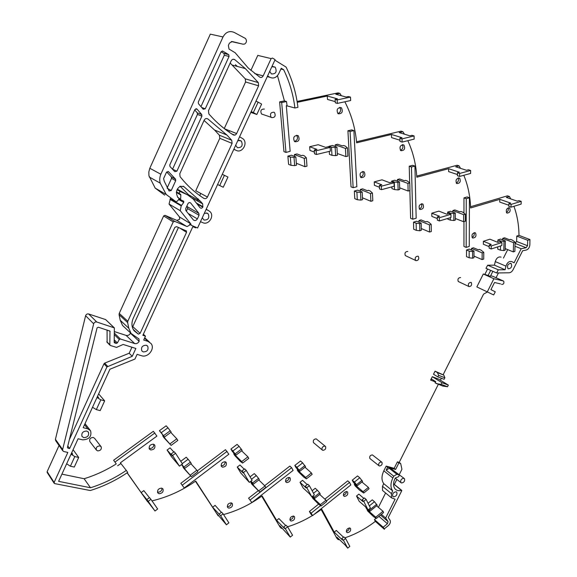 <?xml version="1.0" encoding="UTF-8"?>
<svg xmlns="http://www.w3.org/2000/svg" width="577" height="577" viewBox="0 0 577 577"><rect width="100%" height="100%" fill="white"/><g stroke="black" fill="none" stroke-linecap="round" stroke-linejoin="round"><path stroke-width="0.87" d="M116.244 463.908L113.64 460.237L116.244 463.908C106.19 470.277 95.486 475.217 84.127 478.73L61.912 474.143M113.64 460.237L153.338 431.307L156.908 436.104L120.355 462.833L126.298 470.414C115.205 477.951 103.276 483.735 90.502 487.76L58.609 481.355L78.097 438.765L82.706 439.847C89.233 439.479 91.858 436.45 90.589 430.759L87.762 428.812L84.545 424.686M127.192 472.772L141.156 492.599L143.817 490.616L149.407 497.648M154.997 511.013L148.188 501.341L150.893 499.307L157.665 508.993L154.997 511.013L147.849 501.759M221.359 512.347L215.098 505.365L212.646 507.248L195.718 481.059L194.197 482.112C181.07 491.07 166.998 497.324 151.996 500.879M226.422 524.781L220.616 515.766L223.104 513.84L228.881 522.856L226.422 524.781L216.397 513.054L218.185 515.824L218.748 515.708M285.673 525.459L278.893 518.564L276.628 520.36L262.109 495.888L260.703 496.891C249.04 505.12 236.664 511.013 223.566 514.554M290.274 537.086L285.305 528.655L287.606 526.815L292.553 535.254L290.274 537.086L279.845 525.791L281.388 528.388L282.196 528.2M343.51 537.23L336.326 530.443L334.22 532.16L321.721 509.195L313.672 514.742M312.424 515.521C304.382 520.447 296.095 524.197 287.562 526.772M347.7 548.15L343.43 540.238L345.565 538.485L349.813 546.405L347.7 548.15L345.291 545.186L336.997 537.266L338.324 539.704L339.298 539.466M376.053 518.261L374.451 519.581L375.346 521.377C365.659 528.799 355.504 534.288 344.88 537.836M385.602 492.996L378.404 507.349M382.551 490.479L391.466 497.828L391.422 493.602L382.486 486.281L382.551 490.479L383.178 490.998M382.486 486.281L383.741 483.656C381.383 480.316 381.411 476.039 383.82 470.818L386.186 466.093L394.17 468.315L397.409 461.86L399.197 462.372L438.304 384.376M487.37 292.005L483.569 294.111L443.15 374.711M441.383 378.245L440.395 380.207M498.463 272.935L496.054 277.739M490.638 275.756L493.018 276.39M500.49 283.891L494.518 282.499L490.926 289.647L495.261 291.803L493.674 294.955L476.847 286.928L483.31 274.01L484.875 274.385L487.565 269.012M513.934 206.292C517.187 215.235 518.874 224.929 518.99 235.366L529.953 239.549L529.83 245.074C529.484 247.684 528.287 249.343 526.246 250.05L522.625 250.786L513.112 269.675C512.044 271.63 510.695 272.669 509.073 272.798L496.573 272.964L485.949 268.305L487.688 265.211L494.453 265.16L495.254 261.59C496.53 257.919 498.485 256.426 501.096 257.118M507.702 249.632L503.447 258.099M518.99 235.366L516.761 236.08L516.617 241.46L515.073 243.465M521.204 201.359L521.125 204.114L511.02 207.179L511.085 204.402L521.204 201.359L519.011 200.608L517.244 201.142L506.303 197.406L509.426 196.483L510.724 198.914M508.871 205.261L499.74 202.065L499.79 199.332L470.616 207.965L470.551 206.364C470.01 195.221 467.759 184.864 463.807 175.293M470.623 170.467L470.616 173.425L459.602 176.447L459.602 173.475L470.623 170.467L468.452 169.768L466.526 170.287L455.693 166.782L459.083 165.866L460.482 168.333M457.446 174.55L448.625 171.607L448.603 168.686L416.825 177.218L416.709 175.495C415.75 163.024 412.786 151.419 407.809 140.68M414.091 135.934L414.163 139.122L402.104 142.086L402.01 138.884L414.091 135.934L411.956 135.299L409.85 135.811L399.219 132.609L402.934 131.715L404.405 134.167M399.955 140.225L391.574 137.614L391.466 134.463L356.651 142.815L356.463 140.961C354.978 126.94 351.097 113.885 344.844 101.79M350.477 97.087L350.665 100.535L337.365 103.398L337.156 99.929L350.477 97.087L348.414 96.532L346.092 97.023L335.807 94.231L339.889 93.373L341.404 95.753M335.251 101.624L327.484 99.424L327.267 96.02L297.234 102.324M274.876 60.152L286.091 67.098C292.113 79.374 296.001 92.349 297.768 106.038L297.927 107.344L294.897 107.986L286.322 105.692L290.152 151.318L285.976 152.422L283.956 151.628L279.629 101.891L284.418 100.896L277.494 75.666M229.502 130.748L228.925 132.01M231.009 133.438L233.822 135.119M200.731 193.432L199.743 195.581M198.236 198.863L197.312 200.89M264.389 109.075C261.092 108.988 260.126 110.625 261.489 113.979L263.235 114.578M162.671 435.722L171.102 445.401L163.933 437.669L162.671 435.722L163.024 435.462M354.357 191.03L354.768 198.668L357.293 199.729L356.889 192.069L354.357 191.03L357.668 190.15L362.161 191.975L360.502 192.415L356.889 192.069M362.45 197.788L370.881 201.286L372.792 200.76L372.446 193.05L370.225 191.001L368.552 190.331L367.232 190.684L362.608 188.83L360.308 189.444L360.394 191.254M287.887 156.093L288.587 164.337L291.003 165.325L290.31 157.052L287.887 156.093L291.529 155.22L295.835 156.908L294.003 157.348L290.31 157.052M296.347 163.248L304.88 166.688L306.986 166.169L306.351 157.838L304.468 155.913L302.86 155.3L301.41 155.646L296.975 153.929L294.436 154.528L294.595 156.425M447.644 212.091L450.312 213.122L453.825 213.483L455.282 213.057L450.543 211.232L447.644 212.091L447.658 213.872M447.694 218.481L447.694 219.087L450.363 220.14L450.348 217.695M455.303 218.481L463.619 221.734L465.293 221.222L465.3 214.161L462.667 212.134L460.908 211.47L459.754 211.809L454.878 209.956L452.858 210.555L452.866 212.127M433.507 374.242L435.044 371.177L437.489 372.663L438.599 375.338L437.828 376.882L433.507 374.242M437.489 372.663L443.771 375.086L435.044 371.177M430.918 380.257L431.531 379.031L435.722 381.628L435.108 382.868L442.689 386.02L447.521 386.749L448.351 385.097L438.57 379.089L432.288 376.694L430.601 380.063L435.534 381.996M336.918 147.07L337.415 155.206L335.677 155.631L331.991 155.343L331.472 147.214L335.172 147.488L336.918 147.07L332.431 145.483L328.948 146.313L328.991 146.998M329.272 151.398L329.474 154.412L331.991 155.343M337.307 153.482L345.89 156.591L347.902 156.1L347.441 147.914L345.313 146.104L343.64 145.527L342.255 145.858L337.632 144.25L335.208 144.827L335.309 146.5M391.675 181.077L394.293 182.051L397.892 182.375L399.486 181.95L394.841 180.226L391.675 181.077L391.711 182.137M391.877 186.861L391.934 188.585L394.545 189.588L394.293 182.051M399.666 187.828L408.134 191.03L409.958 190.525L409.764 182.945L407.34 181.005L405.617 180.377L404.354 180.716L399.572 178.964L397.373 179.555L397.423 181.185M413.521 222.131L413.702 229.235L416.298 230.353L416.125 223.22L413.521 222.131L416.544 221.243L421.16 223.162L419.645 223.609L416.125 223.22M421.275 228.535L429.569 232.048L431.315 231.521L431.199 224.352L428.733 222.217L427.016 221.51L425.812 221.871L421.059 219.909L418.952 220.529L418.996 222.26M250.057 476.84L254.262 473.594L256.282 475.585L251.5 479.271M250.93 482.617L259.823 492.116L251.954 484.327L250.93 482.617L251.377 482.271M180.752 461.311L186.234 457.222L188.116 459.256L182.253 463.634M181.842 464.377L184.784 468.344L181.466 464.658M182.851 466.793L191.326 476.631L184.049 468.632L182.851 466.793L183.169 466.555M294.818 465.437L300.516 461.001L302.644 462.884L296.924 467.348L294.818 465.437L296.138 467.86L299.874 471.236L305.586 466.771L302.644 462.884M297.198 469.793L305.659 477.46L306.416 478.86L303.848 477.165L298.114 471.474L297.198 469.793L297.775 469.339M233.699 453.71L241.713 461.578L242.6 463.079L240.32 461.398L234.774 455.52L233.699 453.71L234.197 453.342M236 455.109L232.466 451.647L230.915 449.05L237.082 444.391L239.094 446.324L232.913 450.998L236 455.109L242.174 450.421L239.094 446.324M504.55 237.796L502.69 238.388L513.566 242.665L515.11 242.16L512.318 240.068L510.537 239.376L509.477 239.722L504.55 237.796M502.661 239.902L502.69 238.388M497.85 242.347L497.893 239.931L500.562 239.073L505.351 240.962L505.156 250.158L503.822 250.598L500.425 250.187L497.727 249.091L497.771 246.855M471.51 248.391L482.17 252.885L483.778 252.358L481.117 250.166L479.372 249.437L478.268 249.798L473.443 247.771L471.51 248.391L471.503 250.036M473.991 251.089L469.296 249.098L466.519 249.992L466.512 256.635L469.151 257.782L472.57 258.207L473.955 257.753L473.991 251.089L472.599 251.536L469.173 251.118L469.151 257.782M100.968 446.511L94.563 438.311L93.315 437.46C90.43 437.618 89.262 438.96 89.81 441.484L90.005 441.744M164.474 437.041L159.403 430.702L166.104 425.812L167.957 427.788L161.243 432.7L164.474 437.041L171.189 432.115L167.957 427.788M354.292 484.254L355.086 485.827L359.507 490.111L363.734 493.032L363.077 491.719L354.292 484.254L354.927 483.75M352.251 480.172L353.391 482.444L357.264 485.733L362.58 481.463L359.76 477.77L357.552 475.931L352.251 480.172L354.444 482.033L359.76 477.77M367.333 509.325L367.001 509.599L367.758 511.099L373.564 516.653L376.363 518.463L375.742 517.216L382.991 511.258L376.615 505.82M368.782 509.376L369.994 511.229L377.221 505.322L374.466 501.709L372.259 499.841L368.054 503.267M349.734 527.948C347.13 528.417 346.085 529.837 346.604 532.21L347.376 532.679C349.987 532.203 351.025 530.775 350.499 528.409L349.734 527.948M312.842 498.405L311.969 496.804L320.423 504.651L321.144 505.979L318.547 504.154L312.842 498.405M225.131 461.759C222.015 462.083 220.782 463.656 221.445 466.468L222.534 467.182C225.665 466.843 226.891 465.271 226.213 462.466L225.131 461.759M394.048 182.794L394.163 186.248L381.476 189.674L381.339 186.205L394.048 182.794L392.05 182.043L389.626 182.693L382.003 179.822L374.249 181.87L374.401 185.296L379.442 187.258M294.934 141.769C298.785 141.783 299.932 139.829 298.367 135.905L297.855 135.53C293.996 135.501 292.849 137.449 294.4 141.379L294.934 141.769M368.061 509.967L363.741 501.326L366.121 499.386L370.42 508.034L368.061 509.967L366.402 508.517L365.573 506.866L359.19 501.319L356.521 496.032L358.88 494.128L363.878 498.42M311.847 496.905L306.805 487.688L309.373 485.668L314.386 494.886L311.847 496.905L309.279 493.66L303.12 487.947L300.018 482.314L302.55 480.316L307.231 484.608M450.94 214.298L450.962 217.507L439.371 220.962L439.328 217.738L450.94 214.298L448.906 213.504L446.685 214.161L438.888 211.117L431.798 213.194L431.848 216.382L437.33 218.582M501.918 242.52L501.853 245.521L491.207 248.983L491.251 245.968L501.918 242.52L499.855 241.698L497.814 242.354L489.923 239.195L483.396 241.273L483.367 244.259L489.181 246.639M409.23 166.219L412.692 165.31L414.928 166.075L411.459 166.984L409.23 166.219L409.67 182.866M414.928 166.075L416.161 218.221L412.786 219.21L410.6 218.301L409.872 190.554M179.469 466.151L172.545 455.534L175.559 453.306L182.447 463.922L179.469 466.151L171.326 456.522L167.085 450.038L170.056 447.846L173.821 451.986M248.6 498.175L251.875 502.56L248.6 498.175L258.121 490.775M264.655 485.697L289.856 466.101L291.616 467.702L250.267 499.898M309.416 511.482L311.169 513.155L312.554 515.643L310.801 513.97L309.416 511.482L318.569 504.168M324.844 499.148L347.729 480.843L349.561 482.408L350.838 484.94L312.554 515.643M363.892 171.751C360.38 171.838 359.305 173.684 360.668 177.29L361.094 177.601C364.606 177.492 365.674 175.646 364.296 172.04L363.892 171.751M341.166 107.654C337.379 107.639 336.283 109.601 337.891 113.546L338.266 113.813C342.06 113.806 343.142 111.837 341.519 107.906L341.166 107.654M466.173 247.403L466.245 198.69L469.426 197.767L469.274 246.415L466.173 247.403L463.951 246.466L463.966 221.626M463.966 213.137L463.966 197.868L467.139 196.952L469.426 197.767M293.57 516.054C290.772 516.487 289.654 517.958 290.209 520.476L291.118 521.038C293.917 520.598 295.035 519.12 294.472 516.61L293.57 516.054M180.81 483.338L184.243 487.969L180.81 483.338L190.605 475.96M197.305 470.904L225.456 449.685L228.853 454.222L184.243 487.969M422.652 203.977C419.443 204.157 418.433 205.91 419.623 209.235L419.969 209.48C423.186 209.285 424.189 207.532 422.984 204.208L422.652 203.977M475.282 232.841C472.325 233.086 471.373 234.76 472.419 237.839L472.7 238.034C475.657 237.774 476.609 236.108 475.556 233.029L475.282 232.841M286.726 482.574C289.625 482.177 290.758 480.655 290.123 478.016L289.221 477.446C286.322 477.835 285.189 479.35 285.81 481.99L286.726 482.574M159.057 493.71C162.288 493.378 163.601 491.799 162.988 488.971L161.69 488.128C158.459 488.445 157.139 490.024 157.745 492.859L159.057 493.71M347.917 130.77L351.718 129.883L353.889 130.582L350.08 131.462L347.917 130.77L351.018 186.847L353.138 187.705L350.08 131.462M346.842 491.546C344.144 491.979 343.084 493.443 343.668 495.931L344.433 496.408C347.13 495.968 348.191 494.503 347.599 492.022L346.842 491.546M506.931 213.086C509.837 212.826 510.753 211.153 509.686 208.073L509.498 207.944C506.592 208.196 505.668 209.862 506.736 212.949L506.931 213.086M330.138 147.409L330.383 151.131L316.412 154.499L316.138 150.748L330.138 147.409L328.212 146.717L325.543 147.359L318.194 144.712L309.661 146.724L309.936 150.424L314.393 152.083M153.417 444.203C150.056 444.456 148.707 446.079 149.393 449.072L150.727 449.966C154.095 449.699 155.429 448.069 154.737 445.091L153.417 444.203M249.358 482.386L243.458 472.52L246.235 470.392L252.099 480.273L249.358 482.386L240.861 473.104L237.241 467.067L239.974 464.983L244.259 469.224M228.701 508.128C231.709 507.731 232.913 506.202 232.322 503.541L231.24 502.856C228.24 503.238 227.028 504.767 227.612 507.435L228.701 508.128M403.72 144.921C400.265 145.022 399.241 146.875 400.64 150.489L400.936 150.705C404.39 150.59 405.415 148.729 404.001 145.123L403.72 144.921M407.809 251.449C405.27 251.63 404.434 253.014 405.314 255.597L406.114 255.979M460.605 277.537C458.253 277.768 457.474 279.08 458.246 281.489L458.91 281.8M459.48 178.142C456.32 178.329 455.347 180.089 456.573 183.421L456.811 183.587C459.97 183.392 460.936 181.632 459.71 178.307L459.48 178.142M312.128 490.746L315.237 488.279L317.364 490.212L313.506 493.27M381.621 462.062L372.381 454.892C370.174 455.224 369.33 456.429 369.85 458.499L370.196 458.773M325.19 446.216L316.174 438.859C313.801 439.147 312.9 440.395 313.462 442.609L313.838 442.92M195.942 227.273L195.675 227.857L192.841 226.646L142.865 335.302L145.476 336.16L143.702 340.019L148.087 341.44L144.546 338.18M87.762 428.812L83.167 427.687L109.926 369.23L134.946 359.045L137.102 354.35L141.502 355.72C147.943 358.086 155.328 348.696 151.066 343.56L148.087 341.44M90.502 487.76L84.127 478.73M117.658 465.711L120.889 463.591M115.054 462.033L154.867 432.988M114.217 342.471L114.672 342.926L114.181 342.226L114.361 327.887L96.748 321.995C95.263 321.735 94.239 322.334 93.669 323.798L62.626 449.526L62.799 450.817L63.859 451.546L67.841 452.433L54.123 482.444L54.678 483.605L90.286 490.529C103.233 486.49 115.342 480.699 126.63 473.147L127.705 472.419L126.298 470.414M148.188 501.341L146.81 499.595L149.508 497.569L150.893 499.307M141.156 492.599L146.81 499.595M127.106 472.83L147.633 501.802M220.616 515.766L219.116 514.085L221.597 512.16L223.104 513.84M212.646 507.248L219.116 514.085M195.459 481.24L218.185 515.824M285.305 528.655L283.711 527.025L286.004 525.193L287.606 526.815M276.628 520.36L284.591 528.518L283.711 527.025M261.713 496.177L279.968 526.931L281.388 528.388M343.43 540.238L341.764 538.658L343.899 536.913L345.565 538.485M334.22 532.16L342.522 540.058L341.764 538.658M321.209 509.585L336.845 538.291L338.324 539.704M384.203 528.943L388.422 525.517C390.29 523.671 390.824 521.911 390.045 520.238L388.242 517.591L401.772 490.724L394.012 484.305L393.528 484.428M375.346 521.377L384.376 529.304L383.481 527.493L374.451 519.581M381.368 514.345L385.638 518.016L388.083 521.601L387.419 523.728L383.193 527.227L384.376 529.297M385.638 518.016L395.115 499.184L391.466 497.828M391.422 493.602L392.699 490.94L383.741 483.656M401.578 490.371C398.786 491.106 396.587 490.594 394.993 488.82C392.973 486.05 393.067 482.459 395.267 478.066L398.671 476.645L399.349 475.037L396.846 474.265L393.752 476.176L392.843 477.987C390.398 483.266 390.348 487.587 392.699 490.94M399.197 462.372L400.662 463.497L398.873 462.985L395.627 469.454L387.636 467.233L386.164 470.176L389.237 468.293L391.494 468.913L399.111 474.878M387.636 467.233L386.186 466.093M395.627 469.454L394.17 468.315M398.873 462.985L397.409 461.86M492.859 271.334L490.349 276.333L484.875 274.385M483.31 274.01L493.89 278.741L503.317 280.97L492.708 276.253M501.572 284.374C503.57 284.483 504.284 283.422 503.721 281.187L503.317 280.97M493.674 294.955L476.847 286.928M493.89 278.741L487.32 291.825M490.674 270.375L487.969 275.77M496.573 272.964L498.34 269.827L487.688 265.211M494.453 265.16L505.127 269.755L498.34 269.827M505.127 269.755L505.957 266.141L495.254 261.59M529.953 239.556L527.71 240.284L527.529 245.715L526.094 247.728L521.19 248.723L514.1 262.809L511.857 261.605C509.231 260.912 507.262 262.427 505.957 266.141M521.19 248.723L515.001 246.264M527.71 240.284L516.761 236.08M470.572 206.717L507.471 195.827L509.426 196.483M511.085 204.402L508.907 203.645L510.688 203.111L499.79 199.332M511.02 207.179L508.842 206.415L508.907 203.645M459.083 165.866L457.157 165.253L416.753 176.072M459.602 173.475L457.446 172.761L459.386 172.234L448.603 168.686M459.602 176.447L457.453 175.733L457.446 172.761M402.934 131.715L401.037 131.152L356.55 141.791M402.01 138.884L399.897 138.228L402.025 137.715L391.466 134.463M402.104 142.086L399.991 141.423L399.897 138.228M339.889 93.373L338.057 92.883L297.09 101.451M337.156 99.929L335.114 99.359L337.466 98.855L327.267 96.02M337.365 103.398L335.324 102.814L335.114 99.359M285.976 152.422L281.684 102.533L279.629 101.891M281.684 102.533L286.488 101.53L284.418 100.896M287.05 105.533L286.488 101.53M280.898 69.024L283.66 69.723L281.244 68.281L278.727 73.726C276.462 77.707 273.498 78.898 269.848 77.296L267.584 75.969M294.897 107.986C293.267 94.541 289.517 81.783 283.66 69.723M177.716 197.363L178.87 198.07L178.856 199.253L177.355 201.178L175.848 201.625L166.234 194.499L160.211 183.133C159.418 180.175 159.634 177.211 160.853 174.247L223.018 36.957C225.737 32.067 229.422 30.538 234.074 32.355L245.441 38.457C246.985 40.592 246.732 42.446 244.691 44.025L243.076 44.205L232.257 41.544L229.437 43.102L228.384 45.417L229.011 49.059L235.156 52.745L248.355 68.151L259.78 77.152C261.165 77.83 262.29 77.412 263.17 75.897L271.125 58.602L272.488 58.061L275.106 59.64L197.572 227.973L191.203 225.246L190.771 223.818L179.469 216.945L179.685 219.21L176.894 220.407L165.022 215.329L163.637 215.942L119.237 313.398L119.078 314.703L127.64 322.579L127.805 321.252L173.208 221.936L174.622 221.308L187.099 226.573L189.472 225.203L189.689 224.323L191.203 225.246M239.585 136.763L243.22 138.949C248.211 143.514 241.936 153.662 236.173 150.352L233.865 149.176M206.09 209.473L208.434 210.518L206.191 209.256M200.479 221.662L202.823 222.686C208.412 225.47 214.637 216.31 210.208 211.824L208.434 210.518M145.476 336.16L143.363 334.22M274.068 112.277C270.736 112.198 269.755 113.864 271.118 117.268L271.594 117.621C274.926 117.686 275.907 116.02 274.529 112.616L274.068 112.277M170.792 432.404L176.8 438.816L170.056 443.785M171.102 445.401L177.839 440.431L176.8 438.816M362.161 191.975L362.544 199.642L360.892 200.089L357.293 199.729M360.308 189.444L370.528 193.569L370.881 201.286M372.446 193.05L370.528 193.569M295.835 156.908L296.506 165.195L294.688 165.642L291.003 165.325M294.436 154.528L304.23 158.35L304.88 166.688M306.351 157.838L304.23 158.35M450.312 213.122L450.32 214.053M455.282 213.057L455.311 220.082L453.861 220.515L450.363 220.14M452.858 210.555L463.619 214.666L463.619 221.734M465.3 214.161L463.619 214.666M443.771 375.086L444.889 377.762L444.117 379.291L437.828 376.882M448.351 385.097L442.047 382.71L432.288 376.694M447.521 386.749L441.21 384.369L436.378 383.655M441.21 384.369L442.047 382.71M331.472 147.214L328.948 146.313M335.208 144.827L345.421 148.404L345.89 156.591M347.441 147.914L345.421 148.404M399.486 181.95L399.724 189.494L398.137 189.927L394.545 189.588M397.373 179.555L407.925 183.443L408.134 191.03M409.764 182.945L407.925 183.443M421.16 223.162L421.311 230.295L419.804 230.75L416.298 230.353M418.952 220.529L429.447 224.871L429.569 232.048M431.199 224.352L429.447 224.871M250.562 481.456L253.31 484.211L252.575 482.978L258.568 478.347L256.282 475.585M258.568 478.347L259.289 479.581L253.31 484.211M252.575 482.978L251.031 481.088M259.823 492.116L265.817 487.45L264.98 486.022L258.979 490.688M264.98 486.022L258.813 479.949M183.926 467.017L190.417 462.155L188.116 459.256M190.417 462.155L191.261 463.482L184.784 468.344M190.915 463.742L196.851 470.19L190.338 475.102M191.326 476.631L197.832 471.726L196.851 470.19M296.924 467.348L299.874 471.236M304.981 467.24L311.392 472.952L305.659 477.46M306.416 478.86L312.15 474.352L311.392 472.952M241.648 450.817L247.915 456.847L241.713 461.578M242.6 463.079L248.795 458.354L247.915 456.847M230.915 449.05L232.913 450.998M505.192 248.615L513.328 251.904L514.872 251.392L515.11 242.16M513.566 242.665L513.328 251.904M500.576 241.987L500.598 241.006L497.893 239.931M500.425 250.187L500.504 245.961M500.598 241.006L504.017 241.395L505.351 240.962M483.778 252.358L483.706 259.059L482.105 259.585L482.17 252.885M473.962 256.087L482.105 259.585M466.519 249.992L469.173 251.118M97.628 450.889C100.549 450.702 101.732 449.332 101.177 446.786L99.922 445.927C97.001 446.1 95.811 447.471 96.359 450.024L97.628 450.889M159.403 430.702L161.243 432.7M361.93 481.983L368.407 487.414L363.077 491.719M363.734 493.032L369.056 488.726L368.407 487.414M354.444 482.033L357.264 485.733M376.363 518.463L383.597 512.513L382.991 511.258M367.001 509.599L375.742 517.216M369.994 511.229L368.306 509.765M374.466 501.709L369.352 505.878M349.316 527.912C349.107 529.787 348.097 530.927 346.294 531.323M321.144 505.979L326.697 501.528L325.983 500.194L320.423 504.651M325.983 500.194L319.687 494.446M225.153 461.766C225.095 464.362 223.768 465.704 221.164 465.776L221.121 465.762M381.339 186.205L379.363 185.441L381.823 184.784L374.249 181.87M381.476 189.674L379.507 188.903L379.363 185.441M294.443 141.423C297.523 140.276 298.251 138.228 296.636 135.292L296.578 135.242M363.741 501.326L362.075 499.884L364.448 497.958L366.121 499.386M356.521 496.032L362.911 501.557L362.075 499.884M306.805 487.688L305.204 486.209L307.757 484.19L309.373 485.668M300.018 482.314L306.178 487.991L305.204 486.209M439.371 220.962L437.352 220.154L437.308 216.93L439.551 216.267L431.798 213.194M439.328 217.738L437.308 216.93M491.207 248.983L489.159 248.139L489.202 245.131L491.258 244.468L483.396 241.273M491.251 245.968L489.202 245.131M412.786 219.21L411.459 166.984M172.545 455.534L171.138 453.976L172.48 456.032L167.085 450.038M175.559 453.306L174.139 451.748L171.138 453.976M251.875 502.56L293.109 470.399L291.616 467.702M311.169 513.155L320.603 505.596M326.394 500.959L349.561 482.408M360.517 177.139C363.164 176.007 363.878 174.131 362.644 171.513M337.906 113.554C340.747 112.176 341.346 110.113 339.694 107.38L339.68 107.365M466.245 198.69L463.966 197.868M293.347 516.018C293.145 518.168 291.991 519.372 289.892 519.639M182.354 485.113L227.114 451.329M419.342 208.917C421.599 207.828 422.292 206.126 421.412 203.804M472.058 237.378C473.984 236.339 474.64 234.796 474.034 232.733M288.99 477.403C288.911 479.696 287.735 480.98 285.485 481.24M162.036 488.229C161.877 490.796 160.471 492.116 157.802 492.181L157.434 492.073M353.138 187.705L356.838 186.724L353.889 130.582M346.409 491.503C346.294 493.501 345.27 494.713 343.337 495.116M506.346 212.466C508.128 211.362 508.726 209.826 508.135 207.871M316.412 154.499L314.515 153.785L314.241 150.049L316.946 149.4L309.661 146.724M316.138 150.748L314.241 150.049M153.77 444.319C153.77 447.081 152.335 448.488 149.465 448.517L149.09 448.394M243.458 472.52L241.936 470.998L243.083 472.909L237.241 467.067M246.235 470.392L244.698 468.885L241.936 470.998M231.269 502.863C231.074 505.286 229.761 506.548 227.345 506.642L227.302 506.635M92.515 407.268L96.33 409.612L100.189 410.615L104.661 400.864L98.645 393.882M97.124 397.2L98.609 397.603L97.52 396.334M96.986 397.503L100.816 399.832L104.661 400.864M256.83 114.477L253.339 112.565L258.143 102.143L261.626 104.084L256.83 114.477L250.807 112.392M258.143 102.143L255.972 101.177M251.175 111.592L253.339 112.565M217.579 184.532L223.249 187.244L227.958 177.045L222.289 174.312M400.452 150.308C402.905 149.032 403.518 147.164 402.299 144.704M73.091 449.707L78.696 457.453L74.801 456.587L71.043 454.186M71.216 453.81L72.716 454.142L71.707 452.736M78.696 457.453L74.289 467.06L70.387 466.223L74.801 456.587M66.644 463.807L70.387 466.223M418.08 256.202C415.512 256.397 414.668 257.796 415.541 260.407L415.894 260.66C418.455 260.458 419.299 259.059 418.419 256.448L418.08 256.202M456.256 183.075C458.347 181.885 458.96 180.197 458.095 177.997M312.496 496.386L314.696 498.427L314.068 497.273L319.615 492.852L317.364 490.212M319.615 492.852L320.235 494.006L314.696 498.427M314.068 497.273L312.986 495.996M379.414 465.992C381.635 465.639 382.486 464.42 381.967 462.328L381.411 461.982C379.197 462.328 378.339 463.547 378.851 465.639L379.414 465.992M322.832 450.341C325.226 450.024 326.135 448.755 325.572 446.533L324.916 446.1C322.521 446.41 321.605 447.68 322.168 449.909L322.832 450.341M125.937 328.63L122.519 325.421L120.254 320.293L128.808 328.263L127.64 322.579M128.808 328.263L131.087 333.463L138.978 338.98L139.129 341.36C138.069 343.214 136.576 343.95 134.665 343.553L120.377 339.002L119.273 339.485L114.347 334.674M114.672 342.926L116.251 343.423L117.355 342.933L119.273 339.485M138.357 334.141L140.124 333.355L186.537 232.336L186.393 230.937L176.519 226.646L174.831 227.403L133.222 318.316C131.289 322.932 131.563 327.065 134.044 330.729L138.357 334.141L133.2 329.373M131.938 347.224L129.169 353.247L132.256 356.297L135.862 348.465L123.161 344.455L116.532 347.397L110.33 345.464L109.832 344.765L109.976 331.111L98.292 327.195L97.066 327.909L67.444 447.355L67.927 448.163L69.615 448.545L67.783 445.992M132.256 356.297L106.925 366.936L69.615 448.545M86.745 431.033C82.85 431.228 81.27 433.031 81.999 436.443L83.723 437.633C87.625 437.416 89.197 435.606 88.447 432.202L86.745 431.033M146.327 345.248C142.346 345.356 140.846 347.239 141.827 350.895L143.255 351.912C147.236 351.79 148.729 349.9 147.734 346.25L146.327 345.248M120.254 320.293L119.078 314.703M170.46 198.481L169.061 204.049L179.469 216.945M178.495 189.833L177.377 189.148M190.186 196.346L180.06 186.248M160.853 174.247L149.811 168.268L148.83 171.975L148.945 175.754L155.191 188.116L164.683 195.134M149.811 168.268L210.316 34.137L223.018 36.957M237.363 66.442L235.409 64.682M250.887 70.43L257.782 55.392L271.125 58.602M59.056 445.494L47.141 471.661L47.184 472.498M96.748 321.995L88.634 313.975C87.177 313.708 86.168 314.292 85.612 315.734L55.421 439.292L55.702 440.72M88.634 313.975L105.649 319.586L114.174 327.707M114.412 331.602L126.082 335.374C127.971 335.771 129.436 335.057 130.474 333.232L130.575 332.979M207.439 197.031L195.754 190.756L219.794 138.292L232.113 143.392L207.439 197.031C206.508 198.589 205.318 199.036 203.854 198.365C196.598 193.728 189.956 188.03 183.912 181.257L180.067 176.663L179.786 173.735L204.171 120.175C205.116 118.566 206.342 118.148 207.835 118.912L226.898 135.018L231.73 140.261L232.113 143.392M204.049 120.442L214.615 130.07L219.404 135.227L219.794 138.292M224.258 128.548L245.593 81.984L258.604 85.807L258.301 82.612L245.362 68.605L234.825 59.683C233.346 58.84 232.127 59.229 231.175 60.845L208.463 110.734L208.86 113.965L213.036 118.465C219.332 124.899 226.076 130.373 233.252 134.895C234.651 135.494 235.784 135.04 236.642 133.554L258.604 85.807M230.173 63.044L245.275 78.854L245.593 81.984M187.583 208.6L187.41 206.775L198.892 213.411L199.051 215.271L187.583 208.6L186.393 211.189M187.41 206.775L186.861 206.083M396.074 491.784C393.298 492.275 392.209 493.825 392.807 496.422L393.521 496.862C396.298 496.364 397.387 494.814 396.774 492.217L396.074 491.784M399.205 474.914L391.494 468.913M400.662 463.497L401.938 469.281L399.262 474.604M396.853 479.393L394.322 484.435M404.095 478.383L395.829 472.274M508.229 268.81C511.222 268.471 512.217 266.74 511.215 263.61L510.941 263.415C507.948 263.739 506.945 265.47 507.94 268.608L508.229 268.81M269.726 71.324L271.399 73.928C275.921 74.08 277.191 71.815 275.193 67.141L271.854 66.708M202.26 217.796L204.042 220.053C208.268 220.075 209.667 218.027 208.232 213.908L207.215 213.158L204.308 213.353M235.683 145.238L237.407 147.669C241.785 147.755 243.119 145.606 241.41 141.214L240.645 140.644L237.767 140.709M178.61 197.875L177.593 197.125L176.555 193.886L176.8 190.41L177.565 188.729L180.031 186.263L183.847 186.58L183.133 186.191M169.061 204.049L180.255 210.706L181.207 205.874L183.731 202.426L183.746 201.25L180.594 199.692L180.846 195.004L179.461 193.62C179.014 192.357 179.447 191.737 180.745 191.766L187.511 194.831L193.266 199.087L200.089 207.756C201.099 208.542 202 208.333 202.794 207.129L202.7 203.883L200.594 201.423L183.847 186.58M180.255 210.706L190.771 223.818M176.894 171.167L201.914 116.136L201.719 114.534L196.966 109.046L194.918 109.507L169.775 164.964L169.97 166.508L174.802 171.65L176.894 171.167L172.523 169.22M205.253 108.793L229.047 56.452L228.752 54.656L222.809 51.151L221.078 51.807L198.272 102.107L198.474 103.737L203.234 109.262L205.253 108.793L201.698 107.481M175.509 179.094L175.725 180.63L171.225 190.525L169.09 190.973L164.25 181.243L163.601 178.581L166.472 172.249L168.578 171.773L175.509 179.094L171.297 176.836L171.513 178.365L167.128 188.015M198.892 213.411L190.72 203.039C189.689 202.238 188.766 202.44 187.965 203.659L185.686 208.643L185.859 210.526L193.281 219.837C194.81 221.034 196.173 220.724 197.377 218.899L199.051 215.271M360.502 192.415L360.892 200.089M294.003 157.348L294.688 165.642M453.825 213.483L453.861 220.515M444.889 377.762L438.599 375.338M335.172 147.488L335.677 155.631M397.892 182.375L398.137 189.927M419.645 223.609L419.804 230.75M299.211 470.024L304.937 465.552M235.221 453.803L241.41 449.115M503.822 250.598L504.017 241.395M472.599 251.536L472.57 258.207M163.565 435.642L170.287 430.709M356.694 484.601L362.017 480.324M376.687 504.24L369.453 510.147M96.33 409.612L100.816 399.832M224.41 175.336L219.693 185.563M471.041 282.391C468.683 282.636 467.889 283.971 468.654 286.394L468.942 286.596C471.308 286.343 472.101 285.009 471.33 282.586L471.041 282.391M186.631 226.429L176.894 220.407M132.407 327.404L178.459 227.461M107.07 330.022L107.127 342.327M129.169 353.247L104.668 363.128L103.983 363.777L106.925 366.936M69.37 439.587L103.983 363.777M181.207 205.874L169.977 199.317M219.404 135.227L231.73 140.261M401.505 482.971C404.066 482.516 405.054 481.088 404.477 478.679L403.857 478.297C401.296 478.737 400.301 480.165 400.878 482.581L401.505 482.971M194.73 109.933L197.233 112.818L197.435 114.412L172.66 168.974M221.114 51.742L223.991 53.452L224.294 55.241L200.962 106.63M166.659 171.946L171.297 176.836M387.419 523.728L378.916 516.365M388.083 521.601L380.495 515.059M392.843 477.987L383.82 470.818M393.752 476.176L386.164 470.176M526.094 247.728L515.196 243.444M527.529 245.715L516.617 241.46M269.848 77.296L267.295 76.597M234.767 135.133L232.646 134.29M236.173 150.352L233.786 149.342M396.846 474.265L389.237 468.293M174.622 221.308L165.022 215.329M163.637 215.942L173.208 221.936M119.237 313.398L127.805 321.252M130.474 333.232L139.129 341.36M126.082 335.374L134.665 343.553M114.383 333.16L120.377 339.002M114.232 339.839L117.355 342.933M114.196 341.382L116.251 343.423M113.994 327.621L105.649 319.586M85.612 315.734L93.669 323.798M62.626 449.526L55.421 439.292M47.141 471.661L54.123 482.444M132.962 326.77L140.124 333.355M186.537 232.336L179.519 227.915M110.106 331.551L109.269 330.729M106.846 341.735L109.832 344.765M104.668 363.128L107.618 366.28M67.927 448.163L67.422 447.456M254.774 73.596L263.17 75.897M231.283 41.53L243.076 44.205M160.211 183.133L149.227 176.966M202.7 203.883L192.357 198.142M202.974 206.732L196.396 203.046M197.089 203.926L202.794 207.129M187.511 194.831L177.348 189.198M177.103 189.746L180.745 191.766M179.642 193.785L176.374 191.953M180.846 195.004L176.346 192.473M178.957 198.2L180.399 199.022M180.731 199.815L179.05 198.849M183.731 202.426L178.654 199.512M170.179 198.841L181.416 205.383M206.855 118.537L207.835 118.912M233.137 59.251L234.825 59.683M245.275 78.854L258.301 82.612M224.612 128.83L236.642 133.554M190.771 203.104L189.797 202.556M188.232 213.497L197.377 218.899M197.017 109.096L195.942 108.692M201.719 114.534L197.233 112.818M201.914 116.136L197.435 114.412M222.809 51.151L222.188 50.992M228.528 54.49L223.768 53.293M229.047 56.452L224.294 55.241M168.578 171.773L167.907 171.412M175.725 180.63L171.513 178.365M171.225 190.525L167.308 188.318M144.748 337.754L149.436 342.06M85.014 423.655L90.084 430.125M261.489 113.979L271.118 117.268M89.81 441.484L96.359 450.024M226.213 462.466L225.845 462.09M296.636 135.292L298.367 135.905M362.854 171.499L364.296 172.04M339.694 107.38L341.519 107.906M421.837 203.768L422.984 204.208M474.626 232.661L475.556 233.029M290.123 478.016L289.755 477.677M508.755 207.749L509.686 208.073M154.737 445.091L154.398 444.701M402.551 144.661L404.001 145.123M405.314 255.597L415.541 260.407M458.246 281.489L468.654 286.394M458.556 177.918L459.71 178.307M369.85 458.499L378.851 465.639M313.462 442.609L322.168 449.909M122.519 325.421L131.087 333.463M138.437 338.483L138.978 338.98M55.594 440.561L62.799 450.817M47.148 472.448L54.13 483.237M185.787 230.562L186.393 230.944M106.969 342.168L109.962 345.197M88.151 431.827L88.447 432.202M146.991 345.558L147.734 346.25M166.234 194.499L155.191 188.116M200.594 201.423L189.04 195.033M179.461 193.62L176.382 191.896M180.651 194.326L179.959 193.944M180.594 199.692L179.058 198.813M183.746 201.25L183.133 200.897M214.615 130.07L226.898 135.011M232.459 65.122L245.362 68.598M190.72 203.039L189.876 202.563M401.729 490.378L394.214 484.348M396.385 491.9L396.774 492.217M395.245 478.117L400.878 482.581M510.364 263.249L511.215 263.61M272.503 66.463L275.193 67.141M206.559 212.956L208.232 213.908M239.188 140.319L241.41 141.214M196.966 109.046L196.007 108.685M228.752 54.656L223.991 53.452M175.538 179.122L171.326 176.865"/></g></svg>
